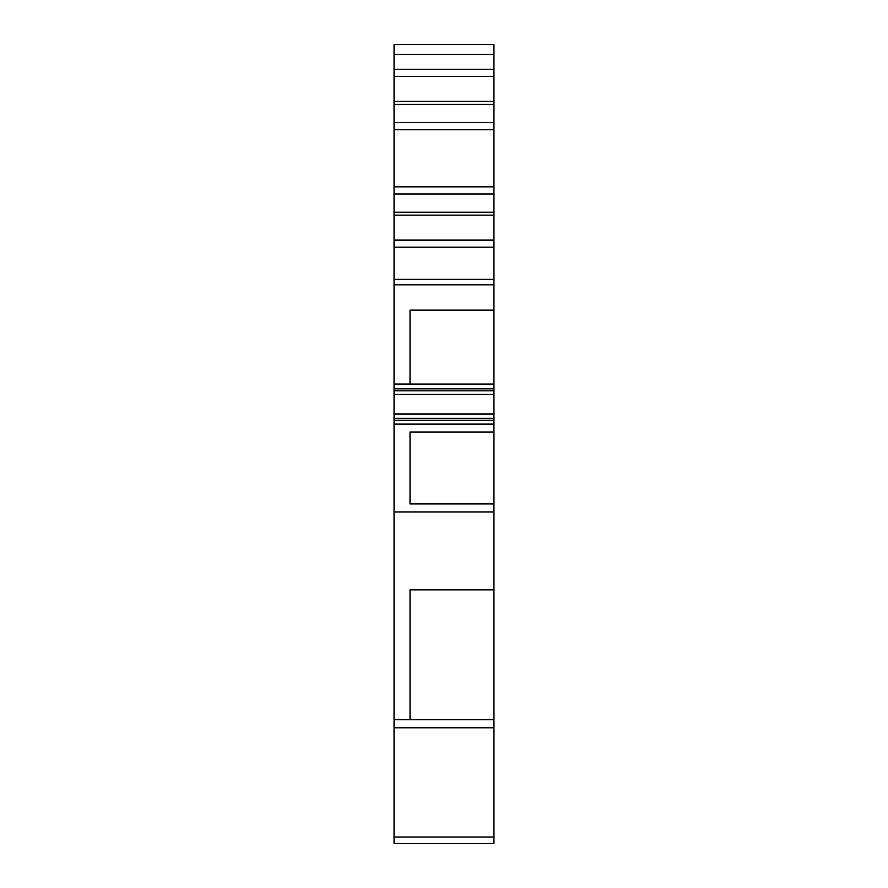 <?xml version="1.0" encoding="UTF-8"?>
<svg xmlns="http://www.w3.org/2000/svg" width="888" height="888" viewBox="0 0 888 888"><rect width="100%" height="100%" fill="white"/><g stroke="black" fill="none" stroke-linecap="round" stroke-linejoin="round"><path stroke-width="1.33" d="M394.05 54.39L493.95 54.39L493.95 44.4L394.05 44.4L394.05 394.416L493.95 394.416L493.95 503.94L410.034 503.94L410.034 432.012L493.95 432.012M493.95 384.06L410.034 384.06L410.034 310.134L493.95 310.134L493.95 394.416M394.05 394.416L394.05 424.109L493.95 424.109M394.05 424.109L394.05 719.724L493.95 719.724L493.95 589.854L410.034 589.854L410.034 719.724M394.05 413.93L493.95 413.93M394.05 719.724L394.05 843.6L493.95 843.6L493.95 719.724M394.05 511.932L493.95 511.932L493.95 589.854M493.95 54.39L493.95 104.34L394.05 104.34L493.95 104.34L493.95 212.232L394.05 212.232L493.95 212.232L493.95 310.134M493.95 503.94L493.95 511.932M394.05 384.049L410.034 384.049M394.05 390.82L493.95 390.82M394.05 420.302L493.95 420.302M394.05 414.13L493.95 414.13M394.05 418.315L493.95 418.315M394.05 388.833L493.95 388.833M394.05 384.46L493.95 384.46M394.05 837.029L493.95 837.029M394.05 727.772L493.95 727.772M394.05 279.365L493.95 279.365M394.05 284.804L493.95 284.804M394.05 247.197L493.95 247.197M394.05 240.126L493.95 240.126M394.05 215.162L493.95 215.162M394.05 212.232L493.95 212.232M394.05 186.824L493.95 186.824M394.05 129.748L493.95 129.748M394.05 104.34L493.95 104.34M394.05 101.41L493.95 101.41M394.05 76.446L493.95 76.446M394.05 69.375L493.95 69.375M394.05 122.611L493.95 122.611M394.05 193.961L493.95 193.961"/></g></svg>
